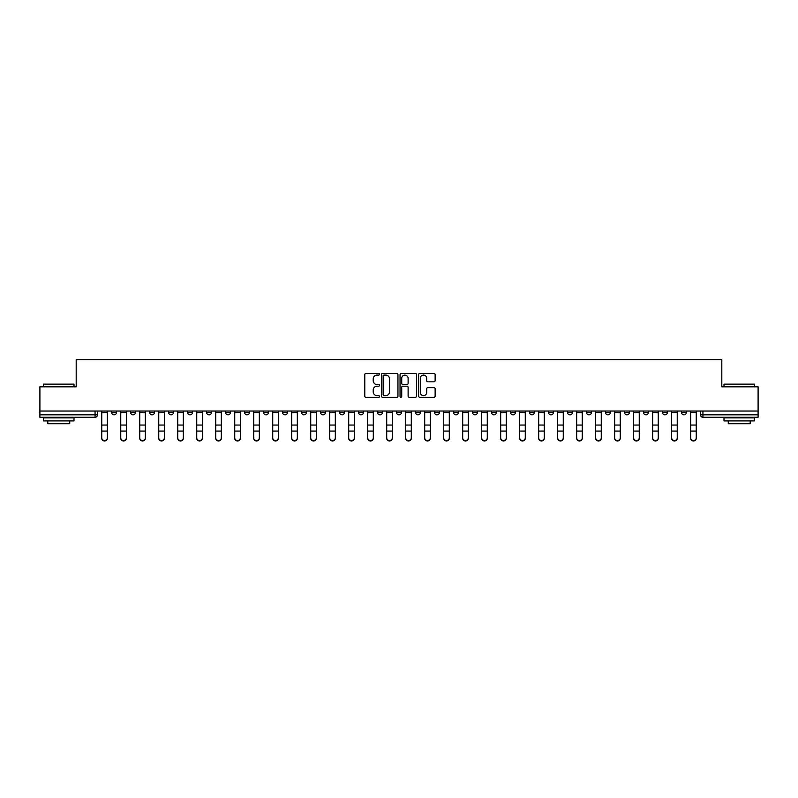 <?xml version="1.0" encoding="UTF-8"?>
<svg xmlns="http://www.w3.org/2000/svg" width="798" height="798" viewBox="0 0 798 798"><rect width="100%" height="100%" fill="white"/><g stroke="black" fill="none" stroke-linecap="round" stroke-linejoin="round"><path stroke-width="1.2" d="M379.519 374.242A0.838 0.838 0 0 0 378.681 373.404L365.983 373.404A1.197 1.197 0 0 0 364.786 374.601L364.786 396.117A1.197 1.197 0 0 0 365.983 397.314L378.681 397.314A0.838 0.838 0 0 0 379.519 396.476A0.838 0.838 0 0 0 378.681 395.638L377.035 395.638A3.82 3.82 0 0 1 373.215 391.818L373.215 390.023A3.82 3.82 0 0 1 377.035 386.192L378.681 386.192A0.838 0.838 0 0 0 379.519 385.364A0.838 0.838 0 0 0 378.681 384.526L377.035 384.526A3.82 3.82 0 0 1 373.215 380.696L373.215 378.9A3.82 3.82 0 0 1 377.035 375.08L378.681 375.08A0.838 0.838 0 0 0 379.519 374.242M624.515 411.05L624.515 412.396L629.393 412.396A2.434 2.434 0 0 1 626.949 414.83A2.434 2.434 0 0 1 624.515 412.396L624.515 411.05M605.522 411.05L605.522 412.396L610.39 412.396A2.434 2.434 0 0 1 607.956 414.83A2.434 2.434 0 0 1 605.522 412.396L605.522 411.05M491.548 411.05L491.548 412.396L496.416 412.396A2.434 2.434 0 0 1 493.982 414.83A2.434 2.434 0 0 1 491.548 412.396L491.548 411.05M472.546 411.05L472.546 412.396L477.423 412.396A2.434 2.434 0 0 1 474.98 414.83A2.434 2.434 0 0 1 472.546 412.396L472.546 411.05M453.553 411.05L453.553 412.396L458.421 412.396A2.434 2.434 0 0 1 455.987 414.83A2.434 2.434 0 0 1 453.553 412.396L453.553 411.05M415.559 411.05L415.559 412.396L420.436 412.396A2.434 2.434 0 0 1 417.992 414.83A2.434 2.434 0 0 1 415.559 412.396L415.559 411.05M377.564 412.396L377.564 411.05L377.564 412.396A2.434 2.434 0 0 0 380.008 414.83A2.434 2.434 0 0 1 377.564 412.396L382.442 412.396A2.434 2.434 0 0 1 380.008 414.83A2.434 2.434 0 0 0 382.442 412.396L382.442 411.05L382.442 412.396M358.571 412.396L358.571 411.05L358.571 412.396A2.434 2.434 0 0 0 361.005 414.83A2.434 2.434 0 0 1 358.571 412.396L363.439 412.396A2.434 2.434 0 0 1 361.005 414.83M339.579 412.396L339.579 411.05L339.579 412.396A2.434 2.434 0 0 0 342.013 414.83A2.434 2.434 0 0 1 339.579 412.396L344.447 412.396A2.434 2.434 0 0 1 342.013 414.83A2.434 2.434 0 0 0 344.447 412.396L344.447 411.05L344.447 412.396M320.577 411.05L320.577 412.396L325.454 412.396A2.434 2.434 0 0 1 323.02 414.83A2.434 2.434 0 0 1 320.577 412.396L320.577 411.05M301.584 411.05L301.584 412.396L306.452 412.396A2.434 2.434 0 0 1 304.018 414.83A2.434 2.434 0 0 1 301.584 412.396L301.584 411.05M282.592 411.05L282.592 412.396L287.46 412.396A2.434 2.434 0 0 1 285.026 414.83A2.434 2.434 0 0 1 282.592 412.396L282.592 411.05M263.589 412.396L263.589 411.05L263.589 412.396A2.434 2.434 0 0 0 266.023 414.83A2.434 2.434 0 0 1 263.589 412.396L268.467 412.396A2.434 2.434 0 0 1 266.023 414.83M225.595 412.396L225.595 411.05L225.595 412.396A2.434 2.434 0 0 0 228.038 414.83A2.434 2.434 0 0 1 225.595 412.396L230.472 412.396A2.434 2.434 0 0 1 228.038 414.83A2.434 2.434 0 0 0 230.472 412.396L230.472 411.05L230.472 412.396M206.602 412.396L206.602 411.05L206.602 412.396A2.434 2.434 0 0 0 209.036 414.83A2.434 2.434 0 0 1 206.602 412.396L211.47 412.396A2.434 2.434 0 0 1 209.036 414.83A2.434 2.434 0 0 0 211.47 412.396L211.47 411.05L211.47 412.396M187.61 412.396L187.61 411.05L187.61 412.396A2.434 2.434 0 0 0 190.044 414.83A2.434 2.434 0 0 1 187.61 412.396L192.478 412.396A2.434 2.434 0 0 1 190.044 414.83A2.434 2.434 0 0 0 192.478 412.396L192.478 411.05L192.478 412.396M168.607 412.396L168.607 411.05L168.607 412.396A2.434 2.434 0 0 0 171.051 414.83A2.434 2.434 0 0 1 168.607 412.396L173.485 412.396A2.434 2.434 0 0 1 171.051 414.83M149.615 412.396L149.615 411.05L149.615 412.396A2.434 2.434 0 0 0 152.049 414.83A2.434 2.434 0 0 1 149.615 412.396L154.483 412.396A2.434 2.434 0 0 1 152.049 414.83A2.434 2.434 0 0 0 154.483 412.396L154.483 411.05L154.483 412.396M130.623 412.396L130.623 411.05L130.623 412.396A2.434 2.434 0 0 0 133.057 414.83A2.434 2.434 0 0 1 130.623 412.396L135.49 412.396A2.434 2.434 0 0 1 133.057 414.83A2.434 2.434 0 0 0 135.49 412.396L135.49 411.05L135.49 412.396M433.932 381.833A1.197 1.197 0 0 0 435.129 380.636L435.129 374.601A1.197 1.197 0 0 0 433.932 373.404L419.828 373.404A1.197 1.197 0 0 0 418.631 374.601L418.631 396.117A1.197 1.197 0 0 0 419.828 397.314L433.932 397.314A1.197 1.197 0 0 0 435.129 396.117L435.129 388.826A1.197 1.197 0 0 0 433.932 387.629L427.898 387.629A1.197 1.197 0 0 0 426.701 388.826L426.701 392.436A3.202 3.202 0 0 1 423.499 395.638A3.202 3.202 0 0 1 420.307 392.436L420.307 378.282A3.202 3.202 0 0 1 423.499 375.08A3.202 3.202 0 0 1 426.701 378.282L426.701 380.636A1.197 1.197 0 0 0 427.898 381.833L433.932 381.833M39.9 411.05L39.9 386.821L76.189 386.821L76.189 359.669L721.811 359.669L721.811 386.821L758.1 386.821L758.1 411.05L39.9 411.05L39.9 414.83L97.496 414.83L97.496 411.05L97.496 414.83A2.434 2.434 0 0 1 95.062 417.264L39.9 417.264L39.9 414.83M397.953 374.601A1.197 1.197 0 0 0 396.756 373.404L382.651 373.404A1.197 1.197 0 0 0 381.464 374.601L381.464 396.117A1.197 1.197 0 0 0 382.651 397.314L396.756 397.314A1.197 1.197 0 0 0 397.953 396.117L397.953 374.601M401.244 373.404L415.349 373.404A1.197 1.197 0 0 1 416.536 374.601L416.536 396.117A1.197 1.197 0 0 1 415.349 397.314L409.304 397.314A1.197 1.197 0 0 1 408.117 396.117L408.117 387.389A1.197 1.197 0 0 0 406.92 386.192L402.91 386.192A1.197 1.197 0 0 0 401.723 387.389L401.723 396.476A0.838 0.838 0 0 1 400.885 397.314A0.838 0.838 0 0 1 400.047 396.476L400.047 374.601A1.197 1.197 0 0 1 401.244 373.404M700.504 411.05L700.504 414.83L758.1 414.83L758.1 417.264L702.938 417.264A2.434 2.434 0 0 1 700.504 414.83A2.434 2.434 0 0 0 702.938 417.264L702.938 411.05M758.1 411.05L758.1 414.83M686.38 411.05L686.38 412.396A2.434 2.434 0 0 1 683.946 414.83A2.434 2.434 0 0 1 681.502 412.396A2.434 2.434 0 0 0 683.946 414.83M681.502 411.05L681.502 412.396L686.38 412.396M667.377 411.05L667.377 412.396A2.434 2.434 0 0 1 664.943 414.83A2.434 2.434 0 0 1 662.51 412.396L667.377 412.396M662.51 411.05L662.51 412.396M648.385 411.05L648.385 412.396A2.434 2.434 0 0 1 645.951 414.83A2.434 2.434 0 0 1 643.517 412.396L648.385 412.396M643.517 411.05L643.517 412.396M629.393 411.05L629.393 412.396M610.39 411.05L610.39 412.396L610.39 411.05M591.398 411.05L591.398 412.396A2.434 2.434 0 0 1 588.964 414.83A2.434 2.434 0 0 1 586.53 412.396L591.398 412.396M586.53 411.05L586.53 412.396M572.405 411.05L572.405 412.396A2.434 2.434 0 0 1 569.962 414.83A2.434 2.434 0 0 1 567.528 412.396L572.405 412.396M567.528 411.05L567.528 412.396M553.403 411.05L553.403 412.396A2.434 2.434 0 0 1 550.969 414.83A2.434 2.434 0 0 1 548.535 412.396L553.403 412.396M548.535 411.05L548.535 412.396M534.411 411.05L534.411 412.396A2.434 2.434 0 0 1 531.977 414.83A2.434 2.434 0 0 1 529.533 412.396L534.411 412.396M529.533 411.05L529.533 412.396M515.408 411.05L515.408 412.396A2.434 2.434 0 0 1 512.974 414.83A2.434 2.434 0 0 1 510.54 412.396L515.408 412.396M510.54 411.05L510.54 412.396M496.416 411.05L496.416 412.396A2.434 2.434 0 0 1 493.982 414.83M477.423 411.05L477.423 412.396M458.421 412.396L458.421 411.05L458.421 412.396A2.434 2.434 0 0 1 455.987 414.83M439.429 411.05L439.429 412.396A2.434 2.434 0 0 1 436.995 414.83A2.434 2.434 0 0 1 434.561 412.396A2.434 2.434 0 0 0 436.995 414.83A2.434 2.434 0 0 0 439.429 412.396L434.561 412.396L434.561 411.05M420.436 412.396L420.436 411.05L420.436 412.396A2.434 2.434 0 0 1 417.992 414.83M401.434 411.05L401.434 412.396A2.434 2.434 0 0 1 399 414.83A2.434 2.434 0 0 1 396.566 412.396A2.434 2.434 0 0 0 399 414.83M396.566 411.05L396.566 412.396L401.434 412.396M363.439 411.05L363.439 412.396L363.439 411.05M325.454 412.396L325.454 411.05L325.454 412.396A2.434 2.434 0 0 1 323.02 414.83M306.452 412.396L306.452 411.05L306.452 412.396A2.434 2.434 0 0 1 304.018 414.83M287.46 412.396L287.46 411.05L287.46 412.396A2.434 2.434 0 0 1 285.026 414.83M268.467 411.05L268.467 412.396L268.467 411.05M249.465 412.396L249.465 411.05L249.465 412.396A2.434 2.434 0 0 1 247.031 414.83A2.434 2.434 0 0 1 244.597 412.396L249.465 412.396A2.434 2.434 0 0 1 247.031 414.83M244.597 411.05L244.597 412.396M173.485 411.05L173.485 412.396L173.485 411.05M116.498 411.05L116.498 412.396A2.434 2.434 0 0 1 114.054 414.83A2.434 2.434 0 0 1 111.62 412.396A2.434 2.434 0 0 0 114.054 414.83A2.434 2.434 0 0 0 116.498 412.396L116.498 411.05M111.62 411.05L111.62 412.396L116.498 412.396M95.062 411.05L95.062 417.264A2.434 2.434 0 0 0 97.496 414.83M383.968 375.08A0.838 0.838 0 0 0 383.13 375.918L383.13 394.801A0.838 0.838 0 0 0 383.968 395.638L385.703 395.638A3.82 3.82 0 0 0 389.524 391.818L389.524 378.9A3.82 3.82 0 0 0 385.703 375.08L383.968 375.08M408.117 378.342A3.202 3.202 0 0 0 404.915 375.14A3.202 3.202 0 0 0 401.723 378.342L401.723 383.329A1.197 1.197 0 0 0 402.91 384.526L406.92 384.526A1.197 1.197 0 0 0 408.117 383.329L408.117 378.342M101.755 438.331L101.755 437.863A2.803 2.673 0 0 0 104.558 440.536A2.803 2.673 0 0 0 107.361 437.863L107.361 438.331A2.803 2.673 180 0 1 104.558 441.005A2.803 2.673 180 0 1 101.755 438.331L101.755 431.548M101.755 411.05L101.755 437.863M107.361 411.05L107.361 437.863M120.757 438.331L120.757 437.863A2.803 2.673 0 0 0 123.56 440.536A2.803 2.673 0 0 0 126.353 437.863L126.353 438.331A2.803 2.673 180 0 1 123.56 441.005A2.803 2.673 180 0 1 120.757 438.331L120.757 431.548M139.75 438.331L139.75 437.863A2.803 2.673 0 0 0 142.553 440.536A2.803 2.673 0 0 0 145.356 437.863L145.356 438.331A2.803 2.673 180 0 1 142.553 441.005A2.803 2.673 180 0 1 139.75 438.331L139.75 431.548M120.757 411.05L120.757 437.863M126.353 411.05L126.353 437.863M139.75 411.05L139.75 437.863M145.356 411.05L145.356 437.863M43.551 384.137L73.995 384.137L43.551 384.137L43.551 386.821M73.995 420.915L43.551 420.915L43.551 417.873L73.995 417.873L73.995 420.915M69.735 420.915L69.735 423.718L47.81 423.718L47.81 420.915M724.005 384.137L754.449 384.137L724.005 384.137L724.005 386.821M754.449 420.915L724.005 420.915L724.005 417.873L754.449 417.873L754.449 420.915M750.19 420.915L750.19 423.718L728.265 423.718L728.265 420.915M158.752 438.331L158.752 437.863A2.803 2.673 0 0 0 161.545 440.536A2.803 2.673 0 0 0 164.348 437.863L164.348 438.331A2.803 2.673 180 0 1 161.545 441.005A2.803 2.673 180 0 1 158.752 438.331L158.752 431.548M177.745 438.331L177.745 437.863A2.803 2.673 0 0 0 180.548 440.536A2.803 2.673 0 0 0 183.341 437.863L183.341 438.331A2.803 2.673 180 0 1 180.548 441.005A2.803 2.673 180 0 1 177.745 438.331L177.745 431.548M196.737 438.331L196.737 437.863A2.803 2.673 0 0 0 199.54 440.536A2.803 2.673 0 0 0 202.343 437.863L202.343 438.331A2.803 2.673 180 0 1 199.54 441.005A2.803 2.673 180 0 1 196.737 438.331L196.737 431.548M158.752 411.05L158.752 437.863M164.348 411.05L164.348 437.863M177.745 411.05L177.745 437.863M183.341 411.05L183.341 437.863M196.737 411.05L196.737 437.863M202.343 411.05L202.343 437.863M215.739 438.331L215.739 437.863A2.803 2.673 0 0 0 218.532 440.536A2.803 2.673 0 0 0 221.335 437.863L221.335 438.331A2.803 2.673 180 0 1 218.532 441.005A2.803 2.673 180 0 1 215.739 438.331L215.739 431.548M215.739 411.05L215.739 437.863M221.335 411.05L221.335 437.863M234.732 438.331L234.732 437.863A2.803 2.673 0 0 0 237.535 440.536A2.803 2.673 0 0 0 240.338 437.863L240.338 438.331A2.803 2.673 180 0 1 237.535 441.005A2.803 2.673 180 0 1 234.732 438.331L234.732 431.548M234.732 411.05L234.732 437.863M240.338 411.05L240.338 437.863M253.724 438.331L253.724 437.863A2.803 2.673 0 0 0 256.527 440.536A2.803 2.673 0 0 0 259.33 437.863L259.33 438.331A2.803 2.673 180 0 1 256.527 441.005A2.803 2.673 180 0 1 253.724 438.331L253.724 431.548M253.724 411.05L253.724 437.863M259.33 411.05L259.33 437.863M272.726 438.331L272.726 437.863A2.803 2.673 0 0 0 275.529 440.536A2.803 2.673 0 0 0 278.322 437.863L278.322 438.331A2.803 2.673 180 0 1 275.529 441.005A2.803 2.673 180 0 1 272.726 438.331L272.726 431.548M272.726 411.05L272.726 437.863M278.322 411.05L278.322 437.863M291.719 438.331L291.719 437.863A2.803 2.673 0 0 0 294.522 440.536A2.803 2.673 0 0 0 297.325 437.863L297.325 438.331A2.803 2.673 180 0 1 294.522 441.005A2.803 2.673 180 0 1 291.719 438.331L291.719 431.548M291.719 411.05L291.719 437.863M297.325 411.05L297.325 437.863M310.721 438.331L310.721 437.863A2.803 2.673 0 0 0 313.514 440.536A2.803 2.673 0 0 0 316.317 437.863L316.317 438.331A2.803 2.673 180 0 1 313.514 441.005A2.803 2.673 180 0 1 310.721 438.331L310.721 431.548M310.721 411.05L310.721 437.863M316.317 411.05L316.317 437.863M329.714 438.331L329.714 437.863A2.803 2.673 0 0 0 332.517 440.536A2.803 2.673 0 0 0 335.31 437.863L335.31 438.331A2.803 2.673 180 0 1 332.517 441.005A2.803 2.673 180 0 1 329.714 438.331L329.714 431.548M329.714 411.05L329.714 437.863M335.31 411.05L335.31 437.863M348.706 438.331L348.706 437.863A2.803 2.673 0 0 0 351.509 440.536A2.803 2.673 0 0 0 354.312 437.863L354.312 438.331A2.803 2.673 180 0 1 351.509 441.005A2.803 2.673 180 0 1 348.706 438.331L348.706 431.548M348.706 411.05L348.706 437.863M354.312 411.05L354.312 437.863M367.708 438.331L367.708 437.863A2.803 2.673 0 0 0 370.501 440.536A2.803 2.673 0 0 0 373.304 437.863L373.304 438.331A2.803 2.673 180 0 1 370.501 441.005A2.803 2.673 180 0 1 367.708 438.331L367.708 431.548M367.708 411.05L367.708 437.863M373.304 411.05L373.304 437.863M386.701 438.331L386.701 437.863A2.803 2.673 0 0 0 389.504 440.536A2.803 2.673 0 0 0 392.307 437.863L392.307 438.331A2.803 2.673 180 0 1 389.504 441.005A2.803 2.673 180 0 1 386.701 438.331L386.701 431.548M386.701 411.05L386.701 437.863M392.307 411.05L392.307 437.863M405.693 438.331L405.693 437.863A2.803 2.673 0 0 0 408.496 440.536A2.803 2.673 0 0 0 411.299 437.863L411.299 438.331A2.803 2.673 180 0 1 408.496 441.005A2.803 2.673 180 0 1 405.693 438.331L405.693 431.548M405.693 411.05L405.693 437.863M411.299 411.05L411.299 437.863M424.696 438.331L424.696 437.863A2.803 2.673 0 0 0 427.499 440.536A2.803 2.673 0 0 0 430.292 437.863L430.292 438.331A2.803 2.673 180 0 1 427.499 441.005A2.803 2.673 180 0 1 424.696 438.331L424.696 431.548M424.696 411.05L424.696 437.863M430.292 411.05L430.292 437.863M443.688 438.331L443.688 437.863A2.803 2.673 0 0 0 446.491 440.536A2.803 2.673 0 0 0 449.294 437.863L449.294 438.331A2.803 2.673 180 0 1 446.491 441.005A2.803 2.673 180 0 1 443.688 438.331L443.688 431.548M443.688 411.05L443.688 437.863M449.294 411.05L449.294 437.863M462.69 438.331L462.69 437.863A2.803 2.673 0 0 0 465.483 440.536A2.803 2.673 0 0 0 468.286 437.863L468.286 438.331A2.803 2.673 180 0 1 465.483 441.005A2.803 2.673 180 0 1 462.69 438.331L462.69 431.548M462.69 411.05L462.69 437.863M468.286 411.05L468.286 437.863M481.683 438.331L481.683 437.863A2.803 2.673 0 0 0 484.486 440.536A2.803 2.673 0 0 0 487.279 437.863L487.279 438.331A2.803 2.673 180 0 1 484.486 441.005A2.803 2.673 180 0 1 481.683 438.331L481.683 431.548M481.683 411.05L481.683 437.863M487.279 411.05L487.279 437.863M500.675 438.331L500.675 437.863A2.803 2.673 0 0 0 503.478 440.536A2.803 2.673 0 0 0 506.281 437.863L506.281 438.331A2.803 2.673 180 0 1 503.478 441.005A2.803 2.673 180 0 1 500.675 438.331L500.675 431.548M500.675 411.05L500.675 437.863M506.281 411.05L506.281 437.863M519.678 438.331L519.678 437.863A2.803 2.673 0 0 0 522.471 440.536A2.803 2.673 0 0 0 525.274 437.863L525.274 438.331A2.803 2.673 180 0 1 522.471 441.005A2.803 2.673 180 0 1 519.678 438.331L519.678 431.548M519.678 411.05L519.678 437.863M525.274 411.05L525.274 437.863M538.67 438.331L538.67 437.863A2.803 2.673 0 0 0 541.473 440.536A2.803 2.673 0 0 0 544.276 437.863L544.276 438.331A2.803 2.673 180 0 1 541.473 441.005A2.803 2.673 180 0 1 538.67 438.331L538.67 431.548M538.67 411.05L538.67 437.863M544.276 411.05L544.276 437.863M557.662 438.331L557.662 437.863A2.803 2.673 0 0 0 560.465 440.536A2.803 2.673 0 0 0 563.268 437.863L563.268 438.331A2.803 2.673 180 0 1 560.465 441.005A2.803 2.673 180 0 1 557.662 438.331L557.662 431.548M557.662 411.05L557.662 437.863M563.268 411.05L563.268 437.863M576.665 438.331L576.665 437.863A2.803 2.673 0 0 0 579.468 440.536A2.803 2.673 0 0 0 582.261 437.863L582.261 438.331A2.803 2.673 180 0 1 579.468 441.005A2.803 2.673 180 0 1 576.665 438.331L576.665 431.548M576.665 411.05L576.665 437.863M582.261 411.05L582.261 437.863M595.657 438.331L595.657 437.863A2.803 2.673 0 0 0 598.46 440.536A2.803 2.673 0 0 0 601.263 437.863L601.263 438.331A2.803 2.673 180 0 1 598.46 441.005A2.803 2.673 180 0 1 595.657 438.331L595.657 431.548M595.657 411.05L595.657 437.863M601.263 411.05L601.263 437.863M614.66 438.331L614.66 437.863A2.803 2.673 0 0 0 617.452 440.536A2.803 2.673 0 0 0 620.255 437.863L620.255 438.331A2.803 2.673 180 0 1 617.452 441.005A2.803 2.673 180 0 1 614.66 438.331L614.66 431.548M614.66 411.05L614.66 437.863M620.255 411.05L620.255 437.863M633.652 438.331L633.652 437.863A2.803 2.673 0 0 0 636.455 440.536A2.803 2.673 0 0 0 639.248 437.863L639.248 438.331A2.803 2.673 180 0 1 636.455 441.005A2.803 2.673 180 0 1 633.652 438.331L633.652 431.548M633.652 411.05L633.652 437.863M639.248 411.05L639.248 437.863M652.644 438.331L652.644 437.863A2.803 2.673 0 0 0 655.447 440.536A2.803 2.673 0 0 0 658.25 437.863L658.25 438.331A2.803 2.673 180 0 1 655.447 441.005A2.803 2.673 180 0 1 652.644 438.331L652.644 431.548M652.644 411.05L652.644 437.863M658.25 411.05L658.25 437.863M671.647 438.331L671.647 437.863A2.803 2.673 0 0 0 674.44 440.536A2.803 2.673 0 0 0 677.243 437.863L677.243 438.331A2.803 2.673 180 0 1 674.44 441.005A2.803 2.673 180 0 1 671.647 438.331L671.647 431.548M671.647 411.05L671.647 437.863M677.243 411.05L677.243 437.863M690.639 438.331L690.639 437.863A2.803 2.673 0 0 0 693.442 440.536A2.803 2.673 0 0 0 696.245 437.863L696.245 438.331A2.803 2.673 180 0 1 693.442 441.005A2.803 2.673 180 0 1 690.639 438.331L690.639 431.548M690.639 411.05L690.639 437.863M696.245 411.05L696.245 437.863M107.361 412.576L101.755 412.576M107.361 425.045L101.755 425.045M107.361 431.08L101.755 431.08M126.353 412.576L120.757 412.576M126.353 425.045L120.757 425.045M126.353 431.08L120.757 431.08M145.356 412.576L139.75 412.576M145.356 425.045L139.75 425.045M145.356 431.08L139.75 431.08M164.348 412.576L158.752 412.576M164.348 425.045L158.752 425.045M164.348 431.08L158.752 431.08M183.341 412.576L177.745 412.576M183.341 425.045L177.745 425.045M183.341 431.08L177.745 431.08M202.343 412.576L196.737 412.576M202.343 425.045L196.737 425.045M202.343 431.08L196.737 431.08M221.335 412.576L215.739 412.576M221.335 425.045L215.739 425.045M221.335 431.08L215.739 431.08M240.338 412.576L234.732 412.576M240.338 425.045L234.732 425.045M240.338 431.08L234.732 431.08M259.33 412.576L253.724 412.576M259.33 425.045L253.724 425.045M259.33 431.08L253.724 431.08M278.322 412.576L272.726 412.576M278.322 425.045L272.726 425.045M278.322 431.08L272.726 431.08M297.325 412.576L291.719 412.576M297.325 425.045L291.719 425.045M297.325 431.08L291.719 431.08M316.317 412.576L310.721 412.576M316.317 425.045L310.721 425.045M316.317 431.08L310.721 431.08M335.31 412.576L329.714 412.576M335.31 425.045L329.714 425.045M335.31 431.08L329.714 431.08M354.312 412.576L348.706 412.576M354.312 425.045L348.706 425.045M354.312 431.08L348.706 431.08M373.304 412.576L367.708 412.576M373.304 425.045L367.708 425.045M373.304 431.08L367.708 431.08M392.307 412.576L386.701 412.576M392.307 425.045L386.701 425.045M392.307 431.08L386.701 431.08M411.299 412.576L405.693 412.576M411.299 425.045L405.693 425.045M411.299 431.08L405.693 431.08M430.292 412.576L424.696 412.576M430.292 425.045L424.696 425.045M430.292 431.08L424.696 431.08M449.294 412.576L443.688 412.576M449.294 425.045L443.688 425.045M449.294 431.08L443.688 431.08M468.286 412.576L462.69 412.576M468.286 425.045L462.69 425.045M468.286 431.08L462.69 431.08M487.279 412.576L481.683 412.576M487.279 425.045L481.683 425.045M487.279 431.08L481.683 431.08M506.281 412.576L500.675 412.576M506.281 425.045L500.675 425.045M506.281 431.08L500.675 431.08M525.274 412.576L519.678 412.576M525.274 425.045L519.678 425.045M525.274 431.08L519.678 431.08M544.276 412.576L538.67 412.576M544.276 425.045L538.67 425.045M544.276 431.08L538.67 431.08M563.268 412.576L557.662 412.576M563.268 425.045L557.662 425.045M563.268 431.08L557.662 431.08M582.261 412.576L576.665 412.576M582.261 425.045L576.665 425.045M582.261 431.08L576.665 431.08M601.263 412.576L595.657 412.576M601.263 425.045L595.657 425.045M601.263 431.08L595.657 431.08M620.255 412.576L614.66 412.576M620.255 425.045L614.66 425.045M620.255 431.08L614.66 431.08M639.248 412.576L633.652 412.576M639.248 425.045L633.652 425.045M639.248 431.08L633.652 431.08M658.25 412.576L652.644 412.576M658.25 425.045L652.644 425.045M658.25 431.08L652.644 431.08M677.243 412.576L671.647 412.576M677.243 425.045L671.647 425.045M677.243 431.08L671.647 431.08M696.245 412.576L690.639 412.576M696.245 425.045L690.639 425.045M696.245 431.08L690.639 431.08M73.995 386.821L73.995 384.137M67.052 417.873L67.052 417.264M50.493 417.873L50.493 417.264M754.449 386.821L754.449 384.137M747.507 417.873L747.507 417.264M730.948 417.873L730.948 417.264"/></g></svg>
